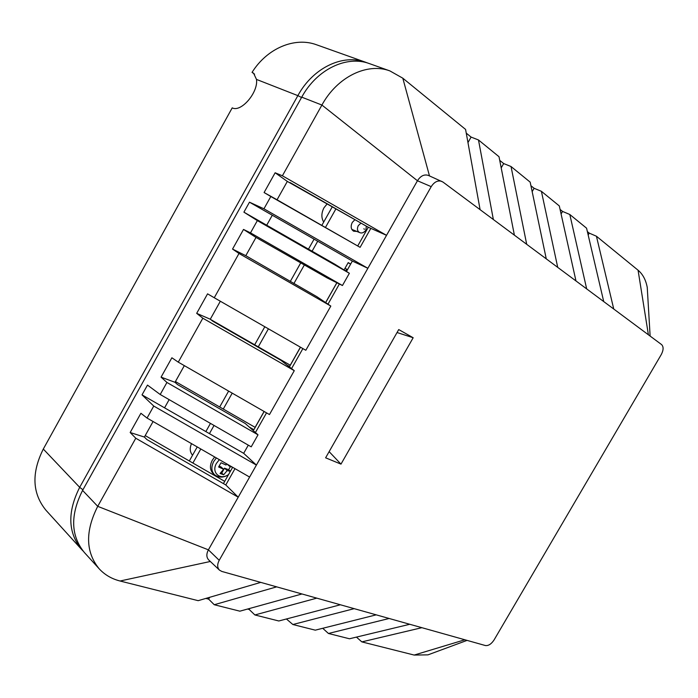 <?xml version="1.0" encoding="UTF-8"?>
<svg xmlns="http://www.w3.org/2000/svg" width="698" height="698" viewBox="0 0 698 698"><rect width="100%" height="100%" fill="white"/><g stroke="black" fill="none" stroke-linecap="round" stroke-linejoin="round"><path stroke-width="1.05" d="M301.553 97.467L297.863 95.635C312.948 67.811 342.831 53.641 365.56 62.235L316.517 44.768C294.914 36.706 267.264 48.04 252.057 72.365L253.566 73.203M43.302 449.05L79.685 487.344C67.278 511.974 67.898 532.653 81.526 549.37L46.016 510.308C32.239 493.469 31.331 473.052 43.302 449.05L232.216 107.867C241.011 112.675 258.443 92.415 256.498 79.424L253.583 73.22M254.569 74.163L252.057 72.365M327.214 203.799L323.942 207.856C321.289 213.099 321.202 217.837 323.689 222.077M191.496 443.631C189.542 448.308 189.891 452.173 192.561 455.218M431.216 186.645L417.448 180.756L321.909 105.049C337.256 76.824 367.279 62.349 389.894 70.908L369.478 63.631C346.766 55.046 316.848 69.259 301.728 97.153L82.582 490.406C70.149 515.08 70.742 535.776 84.353 552.484L99.116 568.73C85.575 552.083 85.112 531.283 97.729 506.338L135.778 438.231L238.219 497.194L417.448 180.756C420.615 175.861 424.253 174.081 428.371 175.416L442.951 182.047L661.617 344.611C663.685 346.766 663.571 350.091 661.268 354.567L494.062 639.961C491.34 644.053 488.452 645.92 485.398 645.545L221.816 571.435L219.451 570.118C217.2 567.64 217.122 564.368 219.216 560.302L431.216 186.645C434.313 181.864 437.847 180.11 441.834 181.393M587.376 231.596L589.243 233.123L596.432 236.229L638.068 270.213C642.762 274.139 645.816 279.863 647.247 287.375L647.953 299.39M560.075 209.409L562.553 211.424L569.812 214.495L586.573 228.185L603.726 301.571M530.916 185.712L534.092 188.286L541.404 191.313L559.299 205.919L575.972 280.936M499.724 160.348L503.677 163.559L511.032 166.525L530.175 182.143L546.264 258.853M466.255 133.144L471.089 137.078L478.488 139.966L499.009 156.71L514.391 235.156M429.488 175.905L402.807 78.193L465.583 129.427L480.102 209.67M589.243 233.123L588.17 234.99M596.432 236.229L613.743 309.013M99.116 568.73C104.674 574.777 111.654 578.878 120.056 581.006L198.153 600.673L260.747 582.385M205.866 598.422L208.632 599.128L209.662 597.314M276.67 586.861L214.251 604.73L208.632 599.128M389.144 618.48L328.444 633.479L349.471 638.775L409.761 624.282M421.871 627.685L361.843 641.89L356.434 637.1M361.843 641.89L414.176 655.064L464.859 639.769M438.527 650.955L427.987 654.855L414.176 655.064M325.617 457.809L340.982 464.126L413.172 337.745L398.733 329.569L325.617 457.809M638.068 270.213L648.398 334.778M562.553 211.424L561.087 213.972M534.092 188.286L532.164 191.645M541.404 191.313L557.728 267.378M503.677 163.559L501.199 167.895M471.089 137.078L467.965 142.584M478.488 139.966L493.355 219.521M389.894 70.908L402.807 78.193M219.451 570.118L208.693 559.927C206.355 557.37 206.259 554.003 208.397 549.841L238.219 497.194L225.786 484.962L146.842 439.531L144.39 437.061L153.08 421.522M243.515 229.433L250.503 232.87L342.448 285.517L327.345 278.031L256.009 237.425L243.515 229.433L232.547 249.081L238.995 253.47L214.26 297.749L207.568 293.841L196.679 313.35L202.83 318.201L178.278 362.157L171.883 357.777L161.072 377.147L166.935 382.46L160.208 394.501L147.479 385.095L142.026 394.876L153.752 406.053L256.402 465.086L243.672 453.325L248.296 445.149M255.424 432.524L266.54 412.867M291.572 368.579L302.88 348.581M327.99 304.171L339.385 283.999M342.448 285.517L349.366 273.276L257.353 220.603L243.907 212.166L249.474 202.184L263.94 208.807L367.872 268.285L352.359 261.061L346.47 271.47M142.026 394.876L243.672 453.325M169.152 399.64L164.562 407.833M145.21 435.596L224.704 481.35M232.643 467.302L223.43 483.609M144.39 437.061L130.168 432.507L140.909 413.268L147.051 418.058L249.614 477.066M130.168 432.507L135.778 438.231M234.999 468.655L225.786 484.962M219.216 560.302L208.397 549.841L97.729 506.338L82.582 490.406M120.056 581.006L210.334 561.48M328.444 633.479L322.72 628.287M354.2 608.656L292.863 624.518L315.269 630.163L376.213 614.851M292.863 624.518L286.416 618.978M316.796 598.142L254.883 614.955L278.807 620.984L340.371 604.773M254.883 614.955L249.186 609.476L247.52 609.049M214.251 604.73L239.859 611.178L301.972 593.972M257.353 220.603L250.503 232.87M275.134 172.772L282.393 175.783L386.535 235.331L368.308 227.234L357.716 245.975L277.054 199.776L287.323 181.41L275.134 172.772L264.097 192.543L270.815 196.513L263.94 208.807M301.728 97.153L321.909 105.049L282.393 175.783M153.752 406.053L147.051 418.058M161.072 377.147L175.006 382.303L177.562 384.598L245.242 423.503L258.016 434.819L251.219 446.833L160.208 394.501M258.016 434.819L166.935 382.46M175.006 382.303L184.324 365.639M196.679 313.35L210.281 319.222L212.96 321.316L280.91 360.308L294.277 370.682L269.472 414.551L178.278 362.157M294.277 370.682L202.83 318.201M220.332 301.239L210.281 319.222M232.547 249.081L245.801 255.677L316.831 296.659L330.817 306.073L305.82 350.274L214.26 297.749M330.817 306.073L238.995 253.47M256.009 237.425L245.801 255.677M243.907 212.166L335.066 264.35L349.366 273.276M266.706 225.218L272.29 215.237L249.474 202.184M336.916 282.777L325.661 302.609M300.498 347.22L289.6 366.52L286.974 365.01M264.167 411.506L253.898 429.689L249.142 426.958M175.425 381.544L255.198 427.394M210.665 319.518L290.324 365.237M272.29 215.237L352.359 261.061M368.282 227.278L290.08 182.562M368.308 227.234L287.323 181.41M370.699 228.604L360.107 247.345L357.716 245.975M264.097 192.543L277.054 199.776M270.815 196.513L360.107 247.345M249.788 608.429L249.186 609.476M511.032 166.525L526.702 244.309M569.812 214.495L586.678 288.893M329.133 451.641L340.982 464.126M397.049 332.527L413.172 337.745M189.315 460.985L197.22 446.929M205.858 431.582L210.456 423.398M219.687 406.986L228.63 391.089M254.674 344.777L264.812 326.751M290.289 281.451L300.768 262.814M308.472 249.125L314.083 239.152M321.804 225.428L332.327 206.721M352.499 229.677L352.019 229.738M356.835 231.422L353.642 231.213C350.928 229.31 350.457 226.405 352.237 222.488L354.942 219.652M192.892 463.044L200.797 448.98M209.435 433.641L214.042 425.448M223.273 409.045L232.216 393.149M258.277 346.845L268.416 328.819M293.902 283.528L304.389 264.891M312.093 251.201L317.703 241.229M325.425 227.504L335.956 208.798M350.658 264.062L348.223 262.596L345.013 268.276L347.491 269.672M350.632 264.106L348.136 262.762M230.349 471.359L227.234 470.574L223.648 474.78L220.053 473.471L223.648 469.248L218.614 466.997L221.013 462.757L226.039 465.025L226.562 463.804M219.137 466.212L220.891 466.857L223.648 469.248M229.904 465.723L229.625 466.351L232.233 467.067M226.859 463.978L229.625 466.351M230.401 466.596L228.639 469.71L230.41 471.246M228.639 469.71L224.486 468.184L227.234 470.574M224.486 468.184L221.711 473.078L223.648 474.78M221.711 473.078L220.795 472.747M214.67 456.963L212.323 460.174C209.575 465.645 209.845 470.077 213.126 473.471L214.556 474.736C218.727 477.868 223.351 477.868 228.438 474.745M365.56 62.235L367.671 63.038M82.94 489.769L79.685 487.344L297.863 95.635L256.498 79.424M366.328 226.161L365.848 230.244C363.771 232.8 361.669 233.56 359.557 232.521L359.557 232.521C357.28 231.117 356.853 228.822 358.275 225.629L360.979 223.107M363.833 228.822L364.513 229.258L363.833 228.822M255.119 427.351L264.097 411.471M290.246 365.194L300.428 347.176M325.626 302.583L336.837 282.742M344.062 269.969L345.013 268.276M345.623 270.946L346.618 269.192M219.355 459.659L216.537 463.236C210.936 472.415 220.044 480.748 228.56 474.518M214.556 474.736C211.276 471.342 211.005 466.91 213.763 461.422L216.363 457.94M81.526 549.37L83.097 551.019M359.557 232.521L351.827 229.406M427.987 654.855L467.067 640.389M647.247 287.375L650.126 336.07"/></g></svg>
